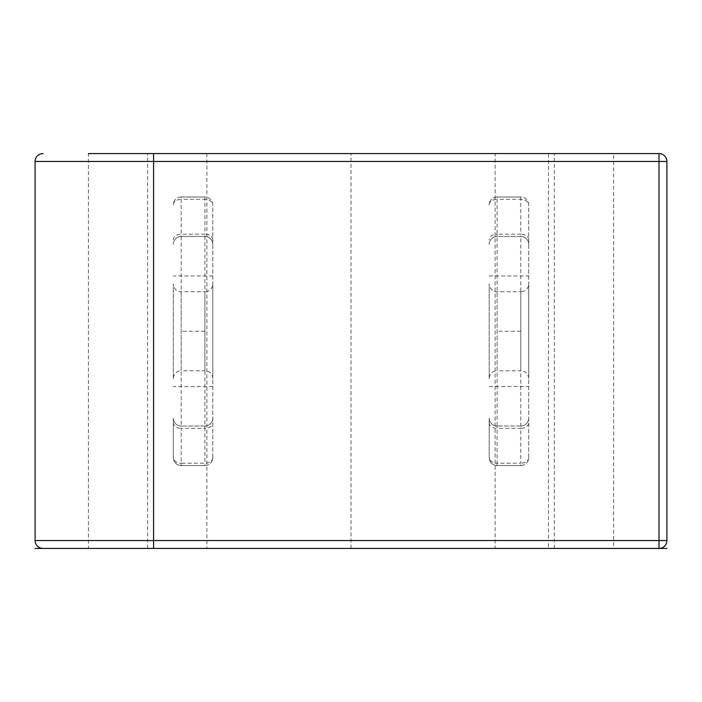 <?xml version="1.0" encoding="UTF-8"?>
<svg xmlns="http://www.w3.org/2000/svg" width="702" height="702" viewBox="0 0 702 702"><rect width="100%" height="100%" fill="white"/><g stroke="black" fill="none" stroke-linecap="round" stroke-linejoin="round"><path stroke-width="0.53" stroke-dasharray="3.51 2.63" d="M548.438 548.438L88.408 548.438L548.438 548.438L548.438 540.54L666.9 540.54L666.9 161.46L153.562 161.46L153.562 540.54L548.438 540.54L548.438 153.562L88.408 153.562L206.871 153.562L88.408 153.562L88.408 548.438M613.592 548.438L495.129 548.438L613.592 548.438L613.592 153.562L495.129 153.562L495.129 548.438M495.129 153.562L613.592 153.562M659.002 153.562A7.897 7.897 0 0 1 666.9 161.46A7.897 7.897 0 0 0 659.002 153.562L548.438 153.562M206.871 153.562L206.871 548.438M520.796 465.514A7.897 7.897 0 0 0 528.694 457.616A7.897 5.581 0 0 1 520.796 463.197L520.796 465.514L497.104 465.514A7.897 7.897 0 0 1 489.206 457.616L489.206 418.129A7.897 7.897 0 0 0 497.104 426.026A7.897 7.897 0 0 1 489.206 418.129L489.206 457.616A7.897 7.897 0 0 0 497.104 465.514L497.104 463.197A7.897 5.581 0 0 1 489.206 457.616A7.897 7.897 0 0 0 497.104 465.514L520.796 465.514A7.897 7.897 0 0 0 528.694 457.616L528.694 204.896A7.897 7.897 0 0 0 520.796 196.999L497.104 196.999A7.897 7.897 0 0 0 489.206 204.896A7.897 5.581 180 0 1 497.104 199.315L497.104 196.999L520.796 196.999L520.796 199.315A7.897 5.581 180 0 1 528.694 204.896A7.897 7.897 0 0 0 520.796 196.999M204.896 465.514A7.897 7.897 0 0 0 212.794 457.616A7.897 5.581 0 0 1 204.896 463.197L204.896 465.514L181.204 465.514A7.897 7.897 0 0 1 173.306 457.616L173.306 418.129A7.897 7.897 0 0 0 181.204 426.026A7.897 7.897 0 0 1 173.306 418.129L173.306 457.616A7.897 7.897 0 0 0 181.204 465.514L181.204 463.197A7.897 5.581 0 0 1 173.306 457.616A7.897 7.897 0 0 0 181.204 465.514L204.896 465.514A7.897 7.897 0 0 0 212.794 457.616L212.794 204.896A7.897 7.897 0 0 0 204.896 196.999L181.204 196.999A7.897 7.897 0 0 0 173.306 204.896A7.897 5.581 180 0 1 181.204 199.315L181.204 196.999L204.896 196.999L204.896 199.315A7.897 5.581 180 0 1 212.794 204.896A7.897 7.897 0 0 0 204.896 196.999M489.206 378.641L489.206 283.871L489.206 378.641A7.897 7.897 180 0 1 497.104 370.744L497.104 291.769L497.104 370.744L520.796 370.744L520.796 291.769L497.104 291.769A7.897 7.897 -0 0 1 489.206 283.871M528.694 378.641A7.897 7.897 180 0 0 520.796 370.744L520.796 291.769A7.897 7.897 0 0 0 528.694 283.871L528.694 378.641L528.694 283.871M528.694 457.616L528.694 204.896M497.104 196.999A7.897 7.897 0 0 0 489.206 204.896M528.694 239.759A7.897 5.581 0 0 0 520.796 234.17L520.796 236.486A7.897 7.897 0 0 1 528.694 244.384A7.897 7.897 0 0 0 520.796 236.486L497.104 236.486L497.104 234.17A7.897 5.581 0 0 0 489.206 239.759M528.694 418.129A7.897 7.897 0 0 1 520.796 426.026A7.897 7.897 0 0 0 528.694 418.129A7.897 7.897 0 0 1 520.796 426.026L520.796 236.486L497.104 236.486L497.104 426.026A7.897 7.897 0 0 1 489.206 418.129M489.206 244.384A7.897 7.897 0 0 1 497.104 236.486A7.897 7.897 0 0 0 489.206 244.384A7.897 7.897 0 0 1 497.104 236.486A7.897 7.897 0 0 0 489.206 244.384M520.796 426.026L497.104 426.026L520.796 426.026L520.796 428.343L497.104 428.343L497.104 426.026M173.306 378.641L173.306 283.871L173.306 378.641A7.897 7.897 180 0 1 181.204 370.744L181.204 291.769L181.204 370.744L204.896 370.744L204.896 291.769L181.204 291.769A7.897 7.897 -0 0 1 173.306 283.871M212.794 378.641A7.897 7.897 180 0 0 204.896 370.744L204.896 291.769A7.897 7.897 0 0 0 212.794 283.871L212.794 378.641L212.794 283.871M212.794 457.616L212.794 204.896M212.794 418.129A7.897 7.897 0 0 1 204.896 426.026A7.897 7.897 0 0 0 212.794 418.129A7.897 7.897 0 0 1 204.896 426.026L181.204 426.026A7.897 7.897 0 0 1 173.306 418.129M212.794 239.759A7.897 5.581 0 0 0 204.896 234.17L204.896 236.486L181.204 236.486L181.204 426.026L204.896 426.026L204.896 236.486A7.897 7.897 0 0 1 212.794 244.384A7.897 7.897 0 0 0 204.896 236.486L181.204 236.486L181.204 234.17A7.897 5.581 0 0 0 173.306 239.759M181.204 196.999A7.897 7.897 0 0 0 173.306 204.896M173.306 244.384A7.897 7.897 0 0 1 181.204 236.486A7.897 7.897 0 0 0 173.306 244.384A7.897 7.897 0 0 1 181.204 236.486M153.562 153.562L153.562 161.46L35.1 161.46A7.897 7.897 0 0 1 42.997 153.562A7.897 7.897 0 0 0 35.1 161.46L35.1 540.54L153.562 540.54L153.562 548.438M42.997 548.438A7.897 7.897 0 0 1 35.1 540.54M351 548.438L351 153.562M554.361 548.438L554.361 153.562M147.639 548.438L147.639 153.562M520.796 331.256L497.104 331.256M204.896 331.256L181.204 331.256M666.9 449.684L666.9 411.161L666.9 449.684M666.9 360.81L666.9 405.238L666.9 360.81M666.9 212.829L666.9 251.351L666.9 212.829M497.104 199.315L497.104 234.17L520.796 234.17L520.796 199.315L497.104 199.315M489.206 275.974L528.694 275.974M489.206 386.539L528.694 386.539M489.206 422.753A7.897 5.581 180 0 0 497.104 428.343L497.104 463.197L520.796 463.197L520.796 428.343A7.897 5.581 180 0 0 528.694 422.753M520.796 236.486A7.897 7.897 0 0 1 528.694 244.384M204.896 426.026L204.896 428.343L181.204 428.343L181.204 463.197L204.896 463.197L204.896 428.343A7.897 5.581 180 0 0 212.794 422.753M212.794 386.539L173.306 386.539M212.794 275.974L173.306 275.974M204.896 236.486A7.897 7.897 0 0 1 212.794 244.384M204.896 234.17L181.204 234.17L181.204 199.315L204.896 199.315L204.896 234.17M173.306 422.753A7.897 5.581 180 0 0 181.204 428.343L181.204 426.026"/><path stroke-width="1.05" d="M88.408 153.562L659.002 153.562A7.897 7.897 0 0 1 666.9 161.46L666.9 540.54A7.897 7.897 0 0 1 659.002 548.438L35.1 548.438M659.002 161.46L659.002 153.562A7.897 7.897 0 0 1 666.9 161.46L659.002 161.46L659.002 540.54L35.1 540.54L35.1 161.46L659.002 161.46M666.9 548.438L659.002 548.438L659.002 540.54L666.9 540.54A7.897 7.897 0 0 1 659.002 548.438A7.897 7.897 0 0 0 666.9 540.54M42.997 153.562A7.897 7.897 0 0 0 35.1 161.46A7.897 7.897 0 0 1 42.997 153.562M42.997 548.438A7.897 7.897 0 0 1 35.1 540.54A7.897 7.897 0 0 0 42.997 548.438M153.562 153.562L153.562 548.438"/></g></svg>
